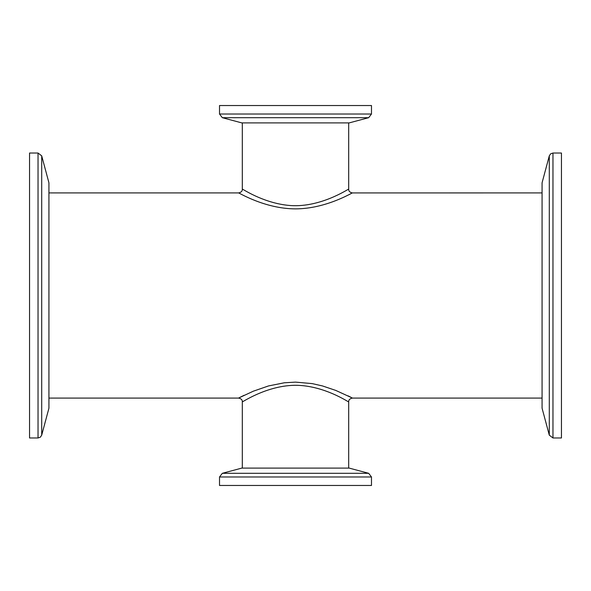 <?xml version="1.0" encoding="UTF-8"?>
<svg xmlns="http://www.w3.org/2000/svg" width="591" height="591" viewBox="0 0 591 591"><rect width="100%" height="100%" fill="white"/><g stroke="black" fill="none" stroke-linecap="round" stroke-linejoin="round"><path stroke-width="0.89" d="M348.69 122.898L348.69 189.142C348.579 191.144 349.835 192.415 352.45 192.939L542.073 192.917M352.45 192.917C352.842 192.252 326.358 208.845 295.5 208.874C264.546 208.83 238.232 192.267 238.55 192.917L48.927 192.917M345.55 196.33L350.079 194.136M244.113 395.29L238.528 398.083L253.354 391.183L268.469 385.953L284.33 382.783L295.5 382.118L312.203 383.603L322.531 385.953L335.754 390.415L352.487 398.083L542.073 398.083M350.973 397.307L347.988 395.822M48.927 398.083L238.528 398.083C241.158 398.578 242.421 399.848 242.325 401.865C241.859 402.597 271.801 382.008 303.582 385.746C329.076 388.605 348.779 402.412 348.69 401.88L348.69 468.102M348.675 189.142C349.148 188.389 319.206 208.985 287.418 205.262C261.939 202.403 242.184 188.559 242.325 189.142C242.421 191.144 241.165 192.415 238.55 192.939M561.45 153.025L561.45 437.975L552.969 437.975L552.969 153.025L561.45 153.025M549.298 435.161L542.073 408.196L542.073 182.804L549.298 155.839L549.298 435.161L552.969 437.975M371.488 485.462L219.512 485.462L219.512 476.981L371.488 476.981L371.488 485.462M222.327 473.31L368.673 473.31L349.222 468.102L241.778 468.102L222.327 473.31L219.512 476.981M29.55 437.975L29.55 153.025L38.031 153.025L38.031 437.975L29.55 437.975M41.702 155.839L48.927 182.804L48.927 408.196L41.702 435.161L41.702 155.839L38.031 153.025M219.512 105.538L371.488 105.538L371.488 114.019L219.512 114.019L219.512 105.538M368.673 117.69L222.327 117.69L241.778 122.898L349.222 122.898L368.673 117.69L371.488 114.019M348.69 401.88C348.587 399.856 349.857 398.593 352.487 398.075M242.31 401.865L242.31 468.102M242.31 122.898L242.31 189.142M549.298 155.839L550.657 153.815L552.969 153.025M368.673 473.31L371.488 476.981M41.702 435.161L40.343 437.185L38.031 437.975M222.327 117.69L219.512 114.019"/></g></svg>
